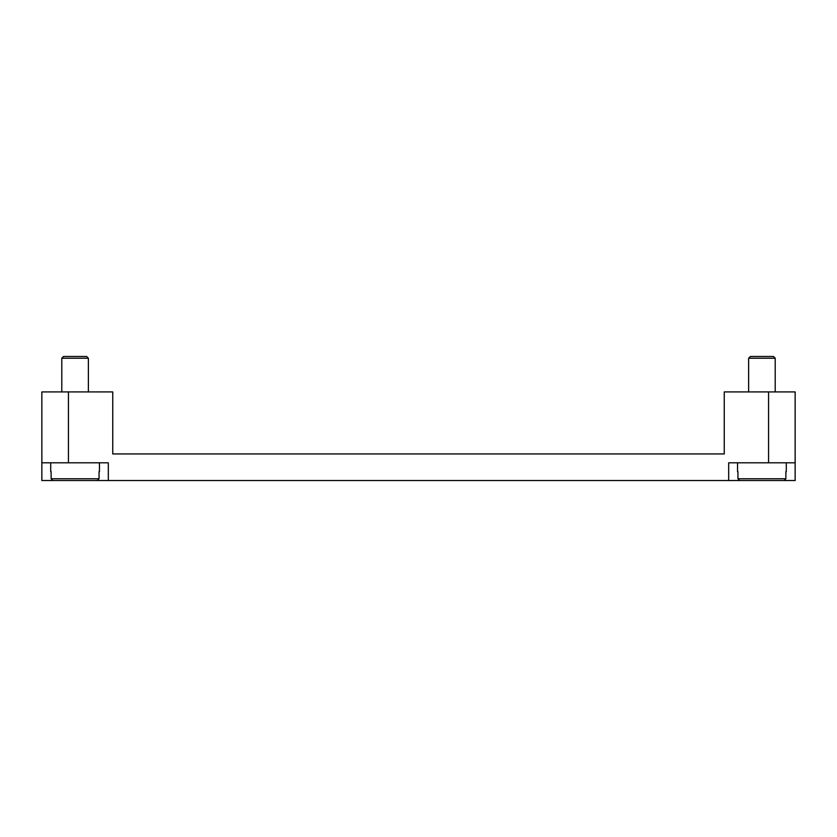 <?xml version="1.0" encoding="UTF-8"?>
<svg xmlns="http://www.w3.org/2000/svg" width="837" height="837" viewBox="0 0 837 837"><rect width="100%" height="100%" fill="white"/><g stroke="black" fill="none" stroke-linecap="round" stroke-linejoin="round"><path stroke-width="1.26" d="M775.208 391.915L775.208 358.236L773.44 356.468L750.391 356.468L748.623 358.236L748.623 391.915M88.377 391.915L88.377 358.236L86.609 356.468L63.56 356.468L61.792 358.236L61.792 391.915M737.543 462.809L737.543 471.67M786.288 471.67L786.288 462.809M50.712 462.809L50.712 471.67M99.457 471.67L99.457 462.809M795.15 462.809L795.15 480.532L728.682 480.532L728.682 462.809L795.15 462.809L795.15 391.915L724.256 391.915L724.256 453.947L112.744 453.947L134.903 453.947L112.744 453.947L112.744 391.915L41.85 391.915L41.85 462.809L108.318 462.809L108.318 480.532L41.85 480.532L41.85 462.809M51.12 471.67L51.12 478.764L52.919 480.532L97.249 480.532L99.048 478.764L99.048 471.67M737.952 471.67L737.952 478.764L739.751 480.532L784.081 480.532L785.88 478.764L785.88 471.67M97.249 480.532L52.919 480.532M784.081 480.532L739.751 480.532M88.377 358.236L61.792 358.236M775.208 358.236L748.623 358.236M728.682 480.532L108.318 480.532M99.048 478.764L51.12 478.764M785.88 478.764L737.952 478.764M68.435 462.809L68.435 391.915M768.565 462.809L768.565 391.915"/></g></svg>
